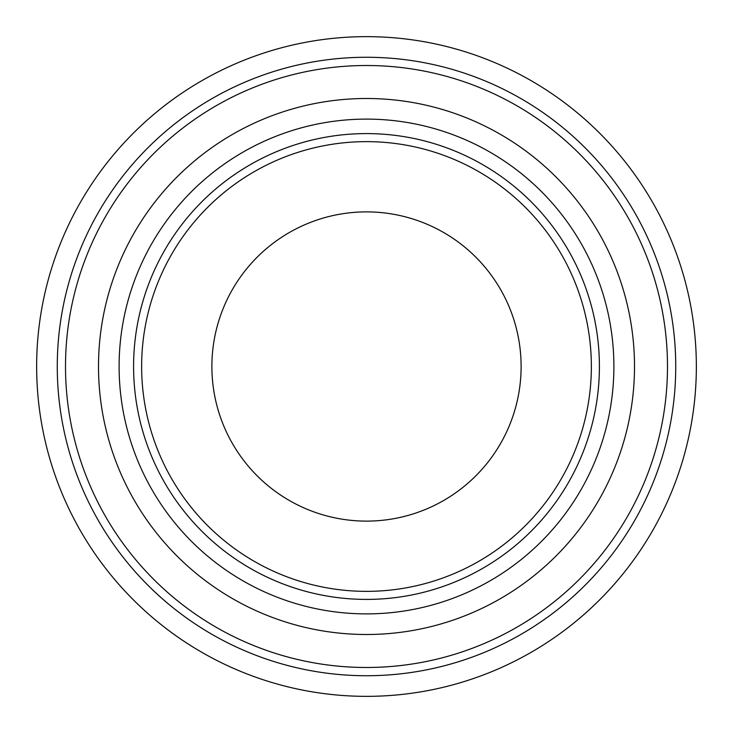 <?xml version="1.0" encoding="UTF-8"?>
<svg xmlns="http://www.w3.org/2000/svg" width="733" height="733" viewBox="0 0 733 733"><rect width="100%" height="100%" fill="white"/><g stroke="black" fill="none" stroke-linecap="round" stroke-linejoin="round"><path stroke-width="1.1" d="M696.35 366.5A329.85 329.85 0 0 0 201.575 80.841A329.85 329.85 0 0 0 201.575 652.159A329.85 329.85 0 0 0 696.35 366.5M521.117 366.5A154.617 154.617 0 0 0 289.196 232.599A154.617 154.617 0 0 0 289.187 500.401A154.617 154.617 0 0 0 521.117 366.5M634.503 366.5A268.003 268.003 0 0 0 232.498 134.405A268.003 268.003 0 0 0 232.498 598.595A268.003 268.003 0 0 0 634.503 366.5M599.402 366.5A232.902 232.902 0 0 0 250.045 164.797A232.902 232.902 0 0 0 250.045 568.203A232.902 232.902 0 0 0 599.402 366.5M613.888 366.5A247.387 247.387 0 0 0 242.806 152.253A247.387 247.387 0 0 0 242.806 580.747A247.387 247.387 0 0 0 613.888 366.5M675.734 366.5A309.234 309.234 0 0 0 211.883 98.698A309.234 309.234 0 0 0 211.883 634.302A309.234 309.234 0 0 0 675.734 366.5M667.488 366.5A300.988 300.988 0 0 0 216.006 105.836A300.988 300.988 0 0 0 216.006 627.164A300.988 300.988 0 0 0 667.488 366.5M591.357 366.5A224.857 224.857 0 0 0 254.067 171.769A224.857 224.857 0 0 0 254.067 561.231A224.857 224.857 0 0 0 591.357 366.5"/></g></svg>

